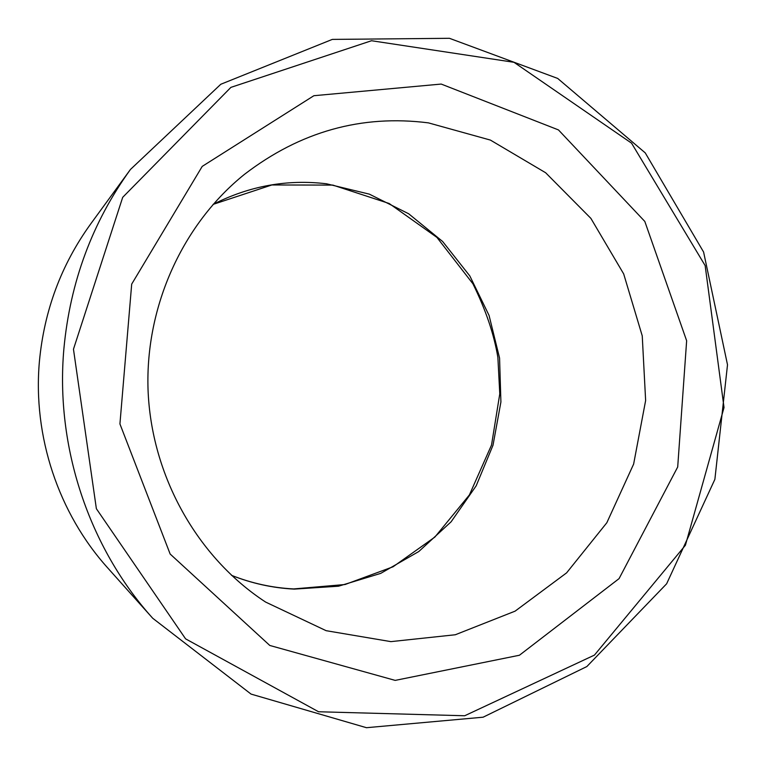 <?xml version="1.0" encoding="UTF-8"?>
<svg xmlns="http://www.w3.org/2000/svg" width="766" height="766" viewBox="0 0 766 766"><rect width="100%" height="100%" fill="white"/><g stroke="black" fill="none" stroke-linecap="round" stroke-linejoin="round"><path stroke-width="1.15" d="M73.469 349.21L96.372 508.71L185.583 638.844L318.57 711.758L464.675 715.76L594.426 655.112L685.417 545.239L724.023 407.531L705.151 265.591L631.557 143.165L513.986 62.305L371.529 40.732L230.901 87.372L122.694 197.331L73.469 349.21M63.894 348.721C55.152 446.655 88.942 547.537 152.721 618.258L251.056 694.092L366.464 727.7L483.116 717.196L586.861 666.544L666.631 583.788L714.879 479.344L727.509 364.788L703.6 252.043L645.25 152.894L557.686 78.429L449.431 38.3L332.31 39.401L220.799 84.26L130.45 169.458C92.341 222.226 70.156 281.984 63.894 348.721M130.45 169.458L90.666 223.969C61.28 264.682 44.189 310.527 39.401 361.495C32.708 436.323 58.513 513.316 107.738 567.951L152.721 618.258M441.206 84.069L313.878 95.712L202.224 166.385L131.695 284.109L119.927 423.933L170.157 554.038L269.795 645.46L395.189 680.39L519.425 655.246L619.072 578.617L677.699 466.992L686.642 340.746L644.819 221.451L558.452 129.914L441.206 84.069M428.443 122.876C361.581 114.393 300.234 131.561 244.411 174.389C183.026 223.758 145.31 305.749 148.029 389.358C151.122 475.81 197.408 557.591 265.63 602.076L326.134 630.686L390.89 641.63L455.31 634.755L515.106 611.144L566.601 572.863L606.835 522.738L633.635 464.072L645.633 400.522L642.243 335.862L623.677 273.912L590.892 218.387L545.631 172.743L490.403 140.082L428.443 122.876M213.12 204.359C249.323 185.956 287.135 179.1 326.555 183.792L369.375 194.152L408.671 213.762L442.643 241.501L469.826 275.942L489.062 315.42L499.566 358.086L500.907 402.026L493.007 445.257L476.184 485.807L451.107 521.809L418.82 551.51L380.721 573.38L338.534 586.201L294.24 589.111C272.744 588.02 251.832 583.433 231.533 575.343M231.485 575.314C251.65 583.319 272.38 587.857 293.675 588.93L345.045 584.515L393.054 566.783L434.877 537.071L469.395 494.932L491.523 445.046L499.777 393.868L497.881 357.425C494.022 334.206 485.692 309.646 472.89 283.746L436.936 237.422L389.195 203.507L332.865 185.094L271.844 184.97L213.082 204.398"/></g></svg>

